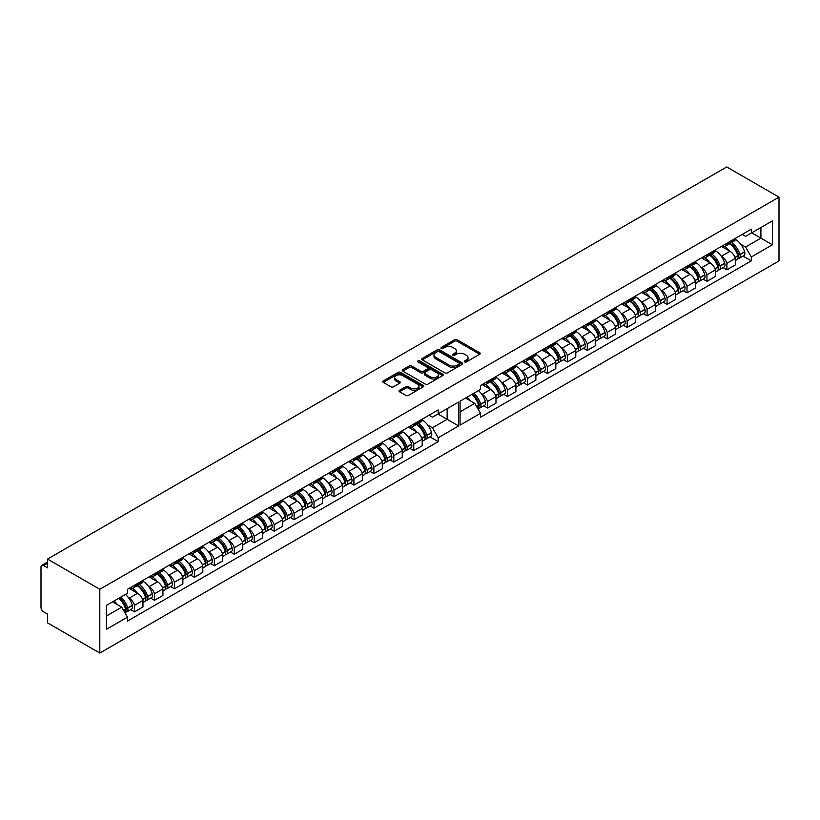 <?xml version="1.0" encoding="UTF-8"?>
<svg xmlns="http://www.w3.org/2000/svg" width="820" height="820" viewBox="0 0 820 820"><rect width="100%" height="100%" fill="white"/><g stroke="black" fill="none" stroke-linecap="round" stroke-linejoin="round"><path stroke-width="1.23" d="M464.632 361.928A1.24 0.717 0 0 0 466.385 361.928L479.72 354.23A1.773 1.025 0 0 0 480.243 353.502A1.773 1.025 0 0 0 479.72 352.784L457.13 339.736A1.773 1.025 0 0 0 454.618 339.736L441.293 347.434A1.24 0.717 0 0 0 440.924 347.946A1.24 0.717 0 0 0 441.293 348.449A1.24 0.717 0 0 0 443.046 348.449L444.768 347.454A5.678 3.28 0 0 1 452.804 347.454L454.69 348.541A5.678 3.28 0 0 1 456.351 350.857A5.678 3.28 0 0 1 454.69 353.174L452.958 354.178A1.24 0.717 0 0 0 452.599 354.681A1.24 0.717 0 0 0 452.958 355.193A1.24 0.717 0 0 0 454.721 355.193L456.443 354.189A5.678 3.28 0 0 1 464.479 354.189L466.354 355.275A5.678 3.28 0 0 1 468.025 357.602A5.678 3.28 0 0 1 466.354 359.918L464.632 360.913A1.24 0.717 0 0 0 464.263 361.425A1.24 0.717 0 0 0 464.632 361.928L464.632 360.913M444.901 372.885A1.773 1.025 0 0 0 447.402 372.885L462.213 364.336A1.773 1.025 0 0 0 462.736 363.608A1.773 1.025 0 0 0 462.213 362.891L439.622 349.843A1.773 1.025 0 0 0 437.111 349.843L422.31 358.391A1.773 1.025 0 0 0 421.787 359.119A1.773 1.025 0 0 0 422.31 359.847L444.901 372.885M47.519 559.076L726.704 166.952L779 197.148L99.814 589.272L47.519 559.076L47.519 567.86L43.552 565.574A3.618 2.091 -120 0 0 41.748 565.39A3.618 2.091 -120 0 0 41 567.05L41 607.353A3.618 2.091 -120 0 0 43.552 611.781L47.519 614.067L47.519 622.851L99.814 653.048L779 260.924L779 197.148M399.524 390.31A1.773 1.025 0 0 0 399.012 391.037A1.773 1.025 0 0 0 399.524 391.765L405.869 395.424A1.773 1.025 0 0 0 408.38 395.424L423.181 386.876A1.773 1.025 0 0 0 423.704 386.148A1.773 1.025 0 0 0 423.181 385.42L400.59 372.382A1.773 1.025 0 0 0 398.079 372.382L383.278 380.931A1.773 1.025 0 0 0 382.755 381.659A1.773 1.025 0 0 0 383.278 382.376L390.935 386.804A1.773 1.025 0 0 0 393.436 386.804L399.781 383.145A1.773 1.025 0 0 0 400.293 382.417A1.773 1.025 0 0 0 399.781 381.689L395.978 379.496A4.746 2.737 0 0 1 394.594 377.559A4.746 2.737 0 0 1 397.526 375.027A4.746 2.737 0 0 1 402.692 375.621L417.564 384.211A4.746 2.737 0 0 1 418.958 386.148A4.746 2.737 0 0 1 416.027 388.68A4.746 2.737 0 0 1 410.851 388.085L408.38 386.651A1.773 1.025 0 0 0 405.869 386.651L399.524 390.31L399.524 391.765L405.869 388.126L405.869 386.651M418.477 362.194A1.24 0.717 0 0 1 419.737 362.368L442.677 375.621L427.886 384.16A1.773 1.025 0 0 1 425.385 384.16L402.794 371.111L402.794 369.666A1.773 1.025 0 0 0 402.271 370.384A1.773 1.025 0 0 0 402.794 371.111M402.794 369.666L409.129 366.007A1.773 1.025 0 0 1 411.64 366.007L420.803 371.296A1.773 1.025 0 0 0 423.315 371.296L427.517 368.867A1.773 1.025 0 0 0 428.03 368.139A1.773 1.025 0 0 0 427.517 367.421L417.974 361.907A1.24 0.717 0 0 1 417.616 361.405A1.24 0.717 0 0 1 418.374 360.738A1.24 0.717 0 0 1 419.737 360.892L442.697 374.156A1.773 1.025 0 0 1 443.22 374.883A1.773 1.025 0 0 1 442.697 375.601L442.697 374.156M128.617 597.852L129.16 598.159A8.313 4.807 60 0 1 134.531 605.283L142.967 600.414A8.313 4.807 -120 0 0 137.596 593.29L129.099 588.381M133.322 587.95L141.757 583.071A8.313 4.807 -120 0 0 142.967 581.739L134.531 586.607A8.313 4.807 60 0 1 133.322 587.95A8.313 4.807 60 0 1 129.908 587.909M134.531 586.607L134.531 585.244M130.718 609.619L134.531 611.822L134.531 605.283M148.563 586.331L149.107 586.649A8.313 4.807 60 0 1 154.478 593.772L154.478 600.301L162.913 595.433L162.913 588.893A8.313 4.807 -120 0 0 157.542 581.78L149.045 576.87M154.478 573.733L154.478 575.097A8.313 4.807 60 0 1 153.268 576.429A8.313 4.807 60 0 1 149.855 576.399M150.665 598.108L154.478 600.301M134.531 611.822L142.967 606.943L142.967 600.414M142.967 581.739L142.967 580.375M409.959 448.396L413.772 450.6L422.208 445.731L422.208 439.192A8.313 4.807 -120 0 0 416.837 432.068L408.339 427.158M413.772 424.022L413.772 425.395A8.313 4.807 60 0 1 412.562 426.728L420.998 421.849A8.313 4.807 -120 0 0 422.208 420.516L422.208 419.153M407.858 436.63L408.401 436.947A8.313 4.807 60 0 1 413.772 444.061L413.772 450.6M412.562 426.728A8.313 4.807 60 0 1 409.149 426.687M390.012 459.917L393.825 462.111L402.261 457.242L402.261 450.713A8.313 4.807 -120 0 0 396.89 443.589L388.393 438.679M393.825 435.543L393.825 436.906A8.313 4.807 60 0 1 392.616 438.239L401.052 433.37A8.313 4.807 -120 0 0 402.261 432.037L402.261 430.664M387.911 448.15L388.454 448.458A8.313 4.807 60 0 1 393.825 455.582L393.825 462.111M392.616 438.239A8.313 4.807 60 0 1 389.203 438.208M370.066 471.428L373.879 473.632L382.315 468.763L382.315 462.224A8.313 4.807 -120 0 0 376.944 455.1L368.446 450.19M373.879 447.054L373.879 448.427A8.313 4.807 60 0 1 372.669 449.76L381.105 444.881A8.313 4.807 -120 0 0 382.315 443.548L382.315 442.185M367.965 459.661L368.508 459.979A8.313 4.807 60 0 1 373.879 467.092L373.879 473.632M372.669 449.76A8.313 4.807 60 0 1 369.256 449.719M350.13 482.949L353.933 485.143L362.368 480.274L362.368 473.745A8.313 4.807 -120 0 0 357.007 466.621L348.5 461.711M353.933 458.575L353.933 459.938A8.313 4.807 60 0 1 352.723 461.27L361.159 456.402A8.313 4.807 -120 0 0 362.368 455.069L362.368 453.696M348.018 471.182L348.561 471.49A8.313 4.807 60 0 1 353.933 478.613L353.933 485.143M352.723 461.27A8.313 4.807 60 0 1 349.32 461.24M330.183 494.46L333.986 496.664L342.422 491.795L342.422 485.255A8.313 4.807 -120 0 0 337.061 478.132L328.553 473.222M333.986 470.085L333.986 471.459A8.313 4.807 60 0 1 332.776 472.791L341.212 467.912A8.313 4.807 -120 0 0 342.422 466.58L342.422 465.217M328.072 482.693L328.615 483.011A8.313 4.807 60 0 1 333.986 490.124L333.986 496.664M332.776 472.791A8.313 4.807 60 0 1 329.373 472.75M310.237 505.981L314.039 508.174L322.486 503.306L322.486 496.776A8.313 4.807 -120 0 0 317.114 489.653L308.607 484.743M314.039 481.606L314.039 482.97A8.313 4.807 60 0 1 312.83 484.302L321.266 479.433A8.313 4.807 -120 0 0 322.486 478.101L322.486 476.727M308.125 494.214L308.668 494.521A8.313 4.807 60 0 1 314.039 501.645L314.039 508.174M312.83 484.302A8.313 4.807 60 0 1 309.427 484.271M290.29 517.492L294.093 519.695L302.539 514.827L302.539 508.287A8.313 4.807 -120 0 0 297.168 501.163L288.66 496.254M294.093 493.117L294.093 494.491A8.313 4.807 60 0 1 292.883 495.823L301.319 490.944A8.313 4.807 -120 0 0 302.539 489.612L302.539 488.248M288.179 505.725L288.722 506.042A8.313 4.807 60 0 1 294.093 513.156L294.093 519.695M292.883 495.823A8.313 4.807 60 0 1 289.481 495.782M270.344 529.013L274.146 531.206L282.592 526.337L282.592 519.808A8.313 4.807 -120 0 0 277.221 512.684L268.714 507.775M274.146 504.638L274.146 506.001A8.313 4.807 60 0 1 272.937 507.334L281.373 502.465A8.313 4.807 -120 0 0 282.592 501.133L282.592 499.759M268.242 517.236L268.776 517.553A8.313 4.807 60 0 1 274.146 524.677L274.146 531.206M272.937 507.334A8.313 4.807 60 0 1 269.534 507.303M250.397 540.524L254.2 542.727L262.646 537.858L262.646 531.319A8.313 4.807 -120 0 0 257.275 524.195L248.767 519.285M254.2 516.149L254.2 517.522A8.313 4.807 60 0 1 252.99 518.855L261.436 513.976A8.313 4.807 -120 0 0 262.646 512.643L262.646 511.28M248.296 528.756L248.839 529.074A8.313 4.807 60 0 1 254.2 536.188L254.2 542.727M252.99 518.855A8.313 4.807 60 0 1 249.587 518.814M230.451 552.044L234.253 554.238L242.699 549.369L242.699 542.83A8.313 4.807 -120 0 0 237.328 535.716L228.821 530.806M234.253 527.67L234.253 529.033A8.313 4.807 60 0 1 233.044 530.366L241.49 525.497A8.313 4.807 -120 0 0 242.699 524.164L242.699 522.791M228.349 540.267L228.893 540.585A8.313 4.807 60 0 1 234.253 547.709L234.253 554.238M233.044 530.366A8.313 4.807 60 0 1 229.641 530.335M210.504 563.555L214.317 565.759L222.753 560.89L222.753 554.351A8.313 4.807 -120 0 0 217.382 547.227L208.874 542.317M214.317 539.181L214.317 540.554A8.313 4.807 60 0 1 213.097 541.887L221.543 537.008A8.313 4.807 -120 0 0 222.753 535.675L222.753 534.312M208.403 551.788L208.946 552.096A8.313 4.807 60 0 1 214.317 559.22L214.317 565.759M213.097 541.887A8.313 4.807 60 0 1 209.695 541.846M190.558 575.076L194.371 577.27L202.806 572.401L202.806 565.861A8.313 4.807 -120 0 0 197.435 558.748L188.928 553.838M194.371 550.702L194.371 552.065A8.313 4.807 60 0 1 193.151 553.397L201.597 548.529A8.313 4.807 -120 0 0 202.806 547.196L202.806 545.823M188.457 563.299L189 563.617A8.313 4.807 60 0 1 194.371 570.74L194.371 577.27M193.151 553.397A8.313 4.807 60 0 1 189.748 553.367M170.611 586.587L174.424 588.791L182.86 583.912L182.86 577.382A8.313 4.807 -120 0 0 177.489 570.259L168.982 565.349M174.424 562.212L174.424 563.586A8.313 4.807 60 0 1 173.204 564.918L181.65 560.039A8.313 4.807 -120 0 0 182.86 558.707L182.86 557.344M168.51 574.82L169.053 575.127A8.313 4.807 60 0 1 174.424 582.251L174.424 588.791M173.204 564.918A8.313 4.807 60 0 1 169.801 564.877M153.268 576.429L161.704 571.56A8.313 4.807 -120 0 0 162.913 570.228L162.913 568.854M174.424 582.251L182.86 577.382M194.371 570.74L202.806 565.861M214.317 559.22L222.753 554.351M234.253 547.709L242.699 542.83M254.2 536.188L262.646 531.319M274.146 524.677L282.592 519.808M294.093 513.156L302.539 508.287M314.039 501.645L322.486 496.776M333.986 490.124L342.422 485.255M353.933 478.613L362.368 473.745M373.879 467.092L382.315 462.224M393.825 455.582L402.261 450.713M413.772 444.061L422.208 439.192M154.478 593.772L162.913 588.893M182.86 558.707L174.424 563.586M202.806 547.196L194.371 552.065M222.753 535.675L214.317 540.554M242.699 524.164L234.253 529.033M262.646 512.643L254.2 517.522M282.592 501.133L274.146 506.001M302.539 489.612L294.093 494.491M322.486 478.101L314.039 482.97M342.422 466.58L333.986 471.459M362.368 455.069L353.933 459.938M382.315 443.548L373.879 448.427M402.261 432.037L393.825 436.906M422.208 420.516L413.772 425.395M162.913 570.228L154.478 575.097M447.146 408.667L458.646 402.025L458.646 425.949L438.198 437.757L432.437 427.794L447.146 419.297L447.146 408.667M106.395 616.025L121.739 607.169L127.5 617.132L106.395 629.319L106.395 605.396L127.5 593.219L127.5 589.303L438.198 409.928L438.198 413.833L432.437 417.165L429.055 415.207M427.804 425.119L432.437 427.794M437.941 413.987L458.646 425.949M99.814 653.048L99.814 589.272M481.637 394.041L482.18 394.348A8.313 4.807 60 0 1 487.541 401.472L487.541 408.011L495.987 403.132L495.987 396.603A8.313 4.807 -120 0 0 490.616 389.479L482.109 384.57M487.541 381.433L487.541 382.796A8.313 4.807 60 0 1 486.332 384.129A8.313 4.807 60 0 1 482.929 384.098M483.738 405.808L487.541 408.011M486.332 384.129L494.778 379.26A8.313 4.807 -120 0 0 495.987 377.928L495.987 376.564M501.584 382.52L502.127 382.837A8.313 4.807 60 0 1 507.488 389.961L507.488 396.49L515.934 391.622L515.934 385.082A8.313 4.807 -120 0 0 510.563 377.958L502.055 373.049M507.488 369.912L507.488 371.286A8.313 4.807 60 0 1 506.278 372.618A8.313 4.807 60 0 1 502.875 372.587M503.685 394.297L507.488 396.49M506.278 372.618L514.724 367.749A8.313 4.807 -120 0 0 515.934 366.407L515.934 365.043M521.53 371.009L522.063 371.316A8.313 4.807 60 0 1 527.434 378.44L527.434 384.98L535.88 380.101L535.88 373.571A8.313 4.807 -120 0 0 530.509 366.448L522.002 361.538M527.434 358.401L527.434 359.765A8.313 4.807 60 0 1 526.225 361.097A8.313 4.807 60 0 1 522.822 361.066M523.631 382.776L527.434 384.98M526.225 361.097L534.66 356.228A8.313 4.807 -120 0 0 535.88 354.896L535.88 353.533M541.477 359.488L542.01 359.806A8.313 4.807 60 0 1 547.381 366.929L547.381 373.459L555.827 368.59L555.827 362.05A8.313 4.807 -120 0 0 550.456 354.927L541.948 350.027M547.381 346.88L547.381 348.254A8.313 4.807 60 0 1 546.171 349.586A8.313 4.807 60 0 1 542.768 349.556M543.578 371.265L547.381 373.459M546.171 349.586L554.607 344.718A8.313 4.807 -120 0 0 555.827 343.385L555.827 342.012M561.413 347.977L561.956 348.285A8.313 4.807 60 0 1 567.327 355.409L567.327 361.948L575.773 357.069L575.773 350.54A8.313 4.807 -120 0 0 570.402 343.416L561.895 338.506M567.327 335.37L567.327 336.733A8.313 4.807 60 0 1 566.118 338.065A8.313 4.807 60 0 1 562.715 338.035M563.524 359.744L567.327 361.948M566.118 338.065L574.553 333.197A8.313 4.807 -120 0 0 575.773 331.864L575.773 330.501M581.359 336.456L581.903 336.774A8.313 4.807 60 0 1 587.274 343.898L587.274 350.427L595.72 345.558L595.72 339.019A8.313 4.807 -120 0 0 590.349 331.895L581.841 326.995M587.274 323.849L587.274 325.222A8.313 4.807 60 0 1 586.064 326.555A8.313 4.807 60 0 1 582.661 326.524M583.471 348.233L587.274 350.427M586.064 326.555L594.5 321.686A8.313 4.807 -120 0 0 595.72 320.353L595.72 318.98M601.306 324.945L601.849 325.253A8.313 4.807 60 0 1 607.22 332.377L607.22 338.916L615.656 334.037L615.656 327.508A8.313 4.807 -120 0 0 610.295 320.384L601.788 315.474M607.22 312.338L607.22 313.701A8.313 4.807 60 0 1 606.011 315.034A8.313 4.807 60 0 1 602.608 315.003M603.418 336.712L607.22 338.916M606.011 315.034L614.447 310.165A8.313 4.807 -120 0 0 615.656 308.832L615.656 307.469M621.252 313.424L621.796 313.742A8.313 4.807 60 0 1 627.167 320.866L627.167 327.395L635.602 322.526L635.602 315.987A8.313 4.807 -120 0 0 630.231 308.873L621.734 303.964M627.167 300.827L627.167 302.19A8.313 4.807 60 0 1 625.957 303.523A8.313 4.807 60 0 1 622.544 303.492M623.354 325.202L627.167 327.395M625.957 303.523L634.393 298.654A8.313 4.807 -120 0 0 635.602 297.322L635.602 295.948M641.199 301.914L641.742 302.221A8.313 4.807 60 0 1 647.113 309.345L647.113 315.885L655.549 311.005L655.549 304.476A8.313 4.807 -120 0 0 650.178 297.353L641.681 292.443M647.113 289.306L647.113 290.669A8.313 4.807 60 0 1 645.904 292.002A8.313 4.807 60 0 1 642.49 291.971M643.3 313.681L647.113 315.885M645.904 292.002L654.339 287.133A8.313 4.807 -120 0 0 655.549 285.801L655.549 284.438M661.145 290.393L661.689 290.71A8.313 4.807 60 0 1 667.06 297.834L667.06 304.363L675.495 299.495L675.495 292.955A8.313 4.807 -120 0 0 670.124 285.842L661.627 280.932M667.06 277.795L667.06 279.159A8.313 4.807 60 0 1 665.85 280.491A8.313 4.807 60 0 1 662.437 280.46M663.247 302.17L667.06 304.363M665.85 280.491L674.286 275.622A8.313 4.807 -120 0 0 675.495 274.29L675.495 272.916M681.092 278.882L681.635 279.189A8.313 4.807 60 0 1 687.006 286.313L687.006 292.853L695.442 287.974L695.442 281.444A8.313 4.807 -120 0 0 690.071 274.321L681.574 269.411M687.006 266.274L687.006 267.638A8.313 4.807 60 0 1 685.797 268.981A8.313 4.807 60 0 1 682.383 268.939M683.193 290.649L687.006 292.853M685.797 268.981L694.232 264.101A8.313 4.807 -120 0 0 695.442 262.769L695.442 261.406M701.038 267.361L701.582 267.679A8.313 4.807 60 0 1 706.953 274.803L706.953 281.332L715.389 276.463L715.389 269.923A8.313 4.807 -120 0 0 710.018 262.81L701.52 257.9M706.953 254.764L706.953 256.127A8.313 4.807 60 0 1 705.743 257.459A8.313 4.807 60 0 1 702.33 257.429M703.14 279.138L706.953 281.332M705.743 257.459L714.179 252.591A8.313 4.807 -120 0 0 715.389 251.258L715.389 249.885M720.985 255.85L721.528 256.158A8.313 4.807 60 0 1 726.899 263.281L726.899 269.821L735.335 264.942L735.335 258.413A8.313 4.807 -120 0 0 729.964 251.289L721.467 246.379M726.899 243.243L726.899 244.616A8.313 4.807 60 0 1 725.69 245.949A8.313 4.807 60 0 1 722.276 245.908M723.086 267.617L726.899 269.821M735.335 238.374L735.335 239.737L726.899 244.616M725.69 245.949L734.125 241.07A8.313 4.807 -120 0 0 735.335 239.737M687.006 286.313L695.442 281.444M667.06 297.834L675.495 292.955M647.113 309.345L655.549 304.476M627.167 320.866L635.602 315.987M607.22 332.377L615.656 327.508M587.274 343.898L595.72 339.019M567.327 355.409L575.773 350.54M547.381 366.929L555.827 362.05M527.434 378.44L535.88 373.571M507.488 389.961L515.934 385.082M487.541 401.472L495.987 396.603M706.953 274.803L715.389 269.923M726.899 263.281L735.335 258.413M695.442 262.769L687.006 267.638M675.495 274.29L667.06 279.159M655.549 285.801L647.113 290.669M635.602 297.322L627.167 302.19M615.656 308.832L607.22 313.701M595.72 320.353L587.274 325.222M575.773 331.864L567.327 336.733M555.827 343.385L547.381 348.254M535.88 354.896L527.434 359.765M515.934 366.407L507.488 371.286M495.987 377.928L487.541 382.796M715.389 251.258L706.953 256.127M742.172 234.417L745.564 236.375L751.315 233.054L751.315 229.149L480.51 385.492L480.51 389.408L460.061 401.216L460.061 425.129L480.51 413.321L480.51 417.236L751.315 260.883L751.315 256.978L745.564 247.004L760.909 238.148L760.909 227.519L772.419 220.877L772.419 244.79L751.315 256.978M743.033 256.106L751.315 260.883M460.061 411.845L474.759 403.358L465.555 398.038M474.759 403.358L480.51 413.321M740.767 244.237L745.564 247.004M438.198 413.833L458.646 402.025M127.5 617.132L127.5 621.047L438.198 441.672L438.198 437.757M751.315 233.054L772.419 220.877M751.704 232.839L772.419 244.79M121.739 607.169L112.535 601.849M429.905 436.886L438.198 441.672M465.124 362.102L466.354 361.394A5.678 3.28 0 0 0 468.025 359.078L468.025 357.602M456.351 350.857L456.351 352.333A5.678 3.28 0 0 1 454.69 354.66L453.46 355.367M479.72 352.784L479.72 354.23L457.13 341.212A1.773 1.025 0 0 0 454.618 341.212L441.785 348.623M418.958 386.148L418.958 387.624A4.746 2.737 0 0 1 416.027 390.156A4.746 2.737 0 0 1 410.851 389.561L408.38 388.126A1.773 1.025 0 0 0 405.869 388.126M394.594 377.559L394.594 379.035A4.746 2.737 0 0 0 395.978 380.972L395.978 379.496M399.75 383.155L395.978 380.972M423.181 385.42L423.181 386.876L400.59 373.858A1.773 1.025 0 0 0 398.079 373.858L383.299 382.397L383.278 380.931M402.815 371.122L409.129 367.483L409.129 366.007M428.03 368.139L428.03 369.615A1.773 1.025 0 0 1 427.517 370.343L423.315 372.772A1.773 1.025 0 0 1 420.803 372.772L411.64 367.483A1.773 1.025 0 0 0 409.129 367.483M430.305 376.78A4.746 2.737 0 0 0 435.481 377.374A4.746 2.737 0 0 0 438.413 374.842A4.746 2.737 0 0 0 437.019 372.905L431.781 369.881A1.773 1.025 0 0 0 429.27 369.881L425.067 372.311A1.773 1.025 0 0 0 424.545 373.028A1.773 1.025 0 0 0 425.067 373.756L430.305 376.78L430.305 378.256A4.746 2.737 0 0 0 435.481 378.85A4.746 2.737 0 0 0 438.413 376.318L438.413 374.842M424.545 373.028L424.545 374.504A1.773 1.025 0 0 0 425.067 375.232L425.067 373.756M430.305 378.256L425.067 375.232M462.193 364.346L439.622 351.319A1.773 1.025 0 0 0 437.111 351.319L422.331 359.857M459.077 364.121A1.24 0.717 0 0 0 459.446 363.608A1.24 0.717 0 0 0 459.077 363.106L439.253 351.657A1.24 0.717 0 0 0 437.49 351.657L435.676 352.713A5.678 3.28 0 0 0 434.005 355.029A5.678 3.28 0 0 0 435.676 357.346L449.227 365.166A5.678 3.28 0 0 0 457.263 365.166L459.077 364.121L459.077 365.597A1.24 0.717 0 0 0 459.446 365.084L459.446 363.608M434.005 355.029L434.005 356.505A5.678 3.28 0 0 0 435.676 358.822L435.676 357.346M459.077 365.597L457.263 366.642A5.678 3.28 0 0 1 449.227 366.642L435.676 358.822M729.841 243.54A11.388 6.58 60 0 1 730.866 244.052A11.388 6.58 60 0 1 738.359 254.282L738.42 254.518A2.214 1.281 60 0 1 738.072 256.25A2.214 1.281 60 0 1 738.02 256.281M735.335 239.337A13.745 7.933 60 0 1 735.53 239.44A13.745 7.933 60 0 1 744.57 251.771L744.642 252.006A4.561 2.634 60 0 1 743.914 255.594L739.25 258.29A4.561 2.634 -120 0 0 739.968 254.702L739.906 254.466A13.745 7.933 -120 0 0 731.543 242.556M729.503 243.745A13.745 7.933 60 0 1 737.856 255.645L737.928 255.881A4.561 2.634 60 0 1 737.2 259.468L735.335 260.545M737.979 258.464A4.561 2.634 -120 0 0 739.25 258.29M724.624 246.297A13.745 7.933 60 0 1 729.585 251.074M735.171 249.721L736.924 250.725M705.282 260.073A11.388 6.58 -120 0 0 704.267 259.407A11.388 6.58 -120 0 0 703.252 258.894M709.966 255.02A11.388 6.58 60 0 1 710.981 255.532A11.388 6.58 60 0 1 718.474 265.762L718.545 265.998A2.214 1.281 60 0 1 718.197 267.73A2.214 1.281 60 0 1 718.146 267.761M715.389 250.776A13.745 7.933 60 0 1 715.645 250.92A13.745 7.933 60 0 1 724.685 263.251L724.757 263.486A4.561 2.634 60 0 1 724.029 267.074L719.365 269.77A4.561 2.634 -120 0 0 720.093 266.182L720.021 265.946A13.745 7.933 -120 0 0 711.668 254.036M709.618 255.225A13.745 7.933 60 0 1 717.971 267.125L718.043 267.361A4.561 2.634 60 0 1 717.326 270.948L715.389 272.066M718.105 269.944A4.561 2.634 -120 0 0 719.365 269.77M704.78 257.798A13.745 7.933 60 0 1 709.792 262.677M715.286 261.201L717.039 262.205M685.335 271.584A11.388 6.58 -120 0 0 684.321 270.928A11.388 6.58 -120 0 0 683.306 270.415M690.02 266.541A11.388 6.58 60 0 1 691.034 267.053A11.388 6.58 60 0 1 698.527 277.273L698.599 277.508A2.214 1.281 60 0 1 698.25 279.251A2.214 1.281 60 0 1 698.199 279.271M695.442 262.297A13.745 7.933 60 0 1 695.698 262.441A13.745 7.933 60 0 1 704.739 274.772L704.81 275.007A4.561 2.634 60 0 1 704.093 278.585L699.419 281.281A4.561 2.634 -120 0 0 700.147 277.703L700.075 277.467A13.745 7.933 -120 0 0 691.721 265.557M689.671 266.736A13.745 7.933 60 0 1 698.025 278.646L698.097 278.882A4.561 2.634 60 0 1 697.379 282.469L695.442 283.577M698.158 281.455A4.561 2.634 -120 0 0 699.419 281.281M684.833 269.319A13.745 7.933 60 0 1 689.845 274.188M695.339 272.712L697.092 273.726M665.389 283.105A11.388 6.58 -120 0 0 664.374 282.439A11.388 6.58 -120 0 0 663.359 281.926M670.073 278.052A11.388 6.58 60 0 1 671.088 278.564A11.388 6.58 60 0 1 678.581 288.784L678.652 289.029A2.214 1.281 60 0 1 678.304 290.762A2.214 1.281 60 0 1 678.253 290.792M675.495 273.808A13.745 7.933 60 0 1 675.752 273.952A13.745 7.933 60 0 1 684.792 286.282L684.864 286.518A4.561 2.634 60 0 1 684.146 290.106L679.472 292.801A4.561 2.634 -120 0 0 680.2 289.214L680.128 288.978A13.745 7.933 -120 0 0 671.775 277.068M669.725 278.257A13.745 7.933 60 0 1 678.089 290.157L678.15 290.393A4.561 2.634 60 0 1 677.433 293.98L675.495 295.097M678.212 292.976A4.561 2.634 -120 0 0 679.472 292.801M664.887 280.829A13.745 7.933 60 0 1 669.899 285.708M675.393 284.232L677.146 285.237M645.442 294.616A11.388 6.58 -120 0 0 644.428 293.96A11.388 6.58 -120 0 0 643.413 293.447M650.127 289.573A11.388 6.58 60 0 1 651.141 290.085A11.388 6.58 60 0 1 658.634 300.305L658.706 300.54A2.214 1.281 60 0 1 658.357 302.283A2.214 1.281 60 0 1 658.306 302.303M655.549 285.329A13.745 7.933 60 0 1 655.805 285.473A13.745 7.933 60 0 1 664.846 297.803L664.918 298.039A4.561 2.634 60 0 1 664.2 301.616L659.526 304.312A4.561 2.634 -120 0 0 660.254 300.735L660.182 300.499A13.745 7.933 -120 0 0 651.828 288.589M649.778 289.767A13.745 7.933 60 0 1 658.142 301.678L658.204 301.914A4.561 2.634 60 0 1 657.486 305.501L655.549 306.608M658.265 304.486A4.561 2.634 -120 0 0 659.526 304.312M644.94 292.351A13.745 7.933 60 0 1 649.952 297.219M655.447 295.743L657.199 296.758M625.496 306.137A11.388 6.58 -120 0 0 624.481 305.47A11.388 6.58 -120 0 0 623.466 304.958M630.18 301.083A11.388 6.58 60 0 1 631.195 301.596A11.388 6.58 60 0 1 638.688 311.815L638.759 312.051A2.214 1.281 60 0 1 638.411 313.793A2.214 1.281 60 0 1 638.36 313.824M635.602 296.84A13.745 7.933 60 0 1 635.859 296.983A13.745 7.933 60 0 1 644.909 309.314L644.971 309.55A4.561 2.634 60 0 1 644.253 313.137L639.579 315.833A4.561 2.634 -120 0 0 640.307 312.246L640.236 312.01A13.745 7.933 -120 0 0 631.882 300.099M629.832 301.278A13.745 7.933 60 0 1 638.196 313.189L638.257 313.424A4.561 2.634 60 0 1 637.54 317.012L635.602 318.129M638.319 315.997A4.561 2.634 -120 0 0 639.579 315.833M624.994 303.861A13.745 7.933 60 0 1 630.016 308.74M635.5 307.264L637.253 308.269M605.549 317.647A11.388 6.58 -120 0 0 604.535 316.991A11.388 6.58 -120 0 0 603.52 316.479M610.234 312.604A11.388 6.58 60 0 1 611.249 313.117A11.388 6.58 60 0 1 618.741 323.336L618.813 323.572A2.214 1.281 60 0 1 618.464 325.314A2.214 1.281 60 0 1 618.413 325.335M615.656 308.351A13.745 7.933 60 0 1 615.912 308.505A13.745 7.933 60 0 1 624.963 320.835L625.024 321.071A4.561 2.634 60 0 1 624.307 324.648L619.633 327.344A4.561 2.634 -120 0 0 620.361 323.767L620.289 323.521A13.745 7.933 -120 0 0 611.935 311.62M609.885 312.799A13.745 7.933 60 0 1 618.249 324.71L618.311 324.945A4.561 2.634 60 0 1 617.593 328.523L615.656 329.64M618.372 327.518A4.561 2.634 -120 0 0 619.633 327.344M605.047 315.382A13.745 7.933 60 0 1 610.07 320.251M615.553 318.775L617.306 319.79M585.603 329.158A11.388 6.58 -120 0 0 584.588 328.502A11.388 6.58 -120 0 0 583.573 327.99M590.287 324.115A11.388 6.58 60 0 1 591.302 324.628A11.388 6.58 60 0 1 598.795 334.847L598.866 335.083A2.214 1.281 60 0 1 598.518 336.825A2.214 1.281 60 0 1 598.467 336.856M595.72 319.872A13.745 7.933 60 0 1 595.966 320.015A13.745 7.933 60 0 1 605.016 332.346L605.078 332.582A4.561 2.634 60 0 1 604.361 336.169L599.686 338.865A4.561 2.634 -120 0 0 600.414 335.277L600.342 335.042A13.745 7.933 -120 0 0 591.989 323.131M589.939 324.31A13.745 7.933 60 0 1 598.303 336.22L598.364 336.456A4.561 2.634 60 0 1 597.647 340.044L595.72 341.161M598.426 339.029A4.561 2.634 -120 0 0 599.686 338.865M585.101 326.893A13.745 7.933 60 0 1 590.123 331.772M595.607 330.286L597.36 331.3M565.656 340.679A11.388 6.58 -120 0 0 564.642 340.023A11.388 6.58 -120 0 0 563.637 339.511M570.341 335.636A11.388 6.58 60 0 1 571.355 336.149A11.388 6.58 60 0 1 578.848 346.368L578.92 346.604A2.214 1.281 60 0 1 578.572 348.346A2.214 1.281 60 0 1 578.52 348.367M575.773 331.382A13.745 7.933 60 0 1 576.029 331.526A13.745 7.933 60 0 1 585.07 343.867L585.131 344.103A4.561 2.634 60 0 1 584.414 347.68L579.75 350.376A4.561 2.634 -120 0 0 580.468 346.788L580.396 346.553A13.745 7.933 -120 0 0 572.042 334.652M570.002 335.831A13.745 7.933 60 0 1 578.356 347.741L578.418 347.977A4.561 2.634 60 0 1 577.7 351.554L575.773 352.672M578.479 350.55A4.561 2.634 -120 0 0 579.75 350.376M565.154 338.414A13.745 7.933 60 0 1 570.177 343.283M575.671 341.807L577.413 342.821M545.71 352.19A11.388 6.58 -120 0 0 544.695 351.534A11.388 6.58 -120 0 0 543.691 351.021M550.394 347.147A11.388 6.58 60 0 1 551.409 347.659A11.388 6.58 60 0 1 558.912 357.879L558.973 358.114A2.214 1.281 60 0 1 558.625 359.857A2.214 1.281 60 0 1 558.574 359.888M555.827 342.904A13.745 7.933 60 0 1 556.083 343.047A13.745 7.933 60 0 1 565.124 355.378L565.185 355.613A4.561 2.634 60 0 1 564.467 359.201L559.804 361.897A4.561 2.634 -120 0 0 560.521 358.309L560.449 358.073A13.745 7.933 -120 0 0 552.096 346.163M550.056 347.342A13.745 7.933 60 0 1 558.41 359.252L558.471 359.488A4.561 2.634 60 0 1 557.754 363.075L555.827 364.193M558.533 362.061A4.561 2.634 -120 0 0 559.804 361.897M545.208 349.925A13.745 7.933 60 0 1 550.23 354.804M555.724 353.317L557.477 354.332M525.764 363.711A11.388 6.58 -120 0 0 524.749 363.055A11.388 6.58 -120 0 0 523.744 362.542M530.448 358.668A11.388 6.58 60 0 1 531.462 359.18A11.388 6.58 60 0 1 538.966 369.4L539.027 369.635A2.214 1.281 60 0 1 538.678 371.378A2.214 1.281 60 0 1 538.627 371.398M535.88 354.414A13.745 7.933 60 0 1 536.136 354.558A13.745 7.933 60 0 1 545.177 366.899L545.239 367.135A4.561 2.634 60 0 1 544.521 370.712L539.857 373.407A4.561 2.634 -120 0 0 540.575 369.82L540.503 369.584A13.745 7.933 -120 0 0 532.149 357.684M530.109 358.863A13.745 7.933 60 0 1 538.463 370.773L538.525 371.009A4.561 2.634 60 0 1 537.807 374.586L535.88 375.703M538.586 373.582A4.561 2.634 -120 0 0 539.857 373.407M525.261 361.446A13.745 7.933 60 0 1 530.284 366.314M535.778 364.838L537.53 365.853M505.817 375.222A11.388 6.58 -120 0 0 504.802 374.566A11.388 6.58 -120 0 0 503.798 374.053M510.501 370.179A11.388 6.58 60 0 1 511.516 370.691A11.388 6.58 60 0 1 519.019 380.91L519.08 381.146A2.214 1.281 60 0 1 518.732 382.889A2.214 1.281 60 0 1 518.681 382.919M515.934 365.935A13.745 7.933 60 0 1 516.19 366.079A13.745 7.933 60 0 1 525.23 378.409L525.292 378.645A4.561 2.634 60 0 1 524.574 382.233L519.911 384.928A4.561 2.634 -120 0 0 520.628 381.341L520.567 381.105A13.745 7.933 -120 0 0 512.203 369.195M510.163 370.373A13.745 7.933 60 0 1 518.517 382.284L518.588 382.52A4.561 2.634 60 0 1 517.861 386.107L515.934 387.224M518.64 385.092A4.561 2.634 -120 0 0 519.911 384.928M505.325 372.957A13.745 7.933 60 0 1 510.337 377.835M515.831 376.349L517.584 377.364M485.87 386.743A11.388 6.58 -120 0 0 484.866 386.087A11.388 6.58 -120 0 0 483.851 385.574M490.555 381.7A11.388 6.58 60 0 1 491.569 382.212A11.388 6.58 60 0 1 499.072 392.431L499.134 392.667A2.214 1.281 60 0 1 498.785 394.41A2.214 1.281 60 0 1 498.734 394.43M495.987 377.446A13.745 7.933 60 0 1 496.243 377.589A13.745 7.933 60 0 1 505.284 389.92L505.345 390.166A4.561 2.634 60 0 1 504.628 393.743L499.964 396.439A4.561 2.634 -120 0 0 500.682 392.852L500.62 392.616A13.745 7.933 -120 0 0 492.256 380.716M490.216 381.894A13.745 7.933 60 0 1 498.57 393.805L498.642 394.041A4.561 2.634 60 0 1 497.914 397.618L495.987 398.735M498.693 396.613A4.561 2.634 -120 0 0 499.964 396.439M485.378 384.477A13.745 7.933 60 0 1 490.391 389.346M495.885 387.87L497.637 388.885M472.299 394.143A11.388 6.58 60 0 1 479.126 403.942L479.187 404.178A2.214 1.281 60 0 1 478.839 405.92A2.214 1.281 60 0 1 478.788 405.951M471.715 394.492A13.745 7.933 60 0 1 478.624 405.316L478.695 405.551A4.561 2.634 60 0 1 478.06 409.077M478.747 408.124A4.561 2.634 -120 0 0 480.018 407.96A4.561 2.634 -120 0 0 480.735 404.373L480.674 404.137A13.745 7.933 -120 0 0 473.755 393.303M478.419 390.607A13.745 7.933 60 0 1 485.337 401.441L485.399 401.677A4.561 2.634 60 0 1 484.681 405.264L480.018 407.96M467.041 397.177A13.745 7.933 60 0 1 470.444 400.867M475.938 399.381L477.691 400.396M412.101 429.331A11.388 6.58 -120 0 0 411.086 428.675A11.388 6.58 -120 0 0 410.072 428.163M416.785 424.288A11.388 6.58 60 0 1 417.8 424.801A11.388 6.58 60 0 1 425.293 435.02L425.365 435.256A2.214 1.281 60 0 1 425.016 436.998A2.214 1.281 60 0 1 424.965 437.029M422.208 420.045A13.745 7.933 60 0 1 422.464 420.188A13.745 7.933 60 0 1 431.505 432.519L431.576 432.755A4.561 2.634 60 0 1 430.859 436.342L426.185 439.038A4.561 2.634 -120 0 0 426.912 435.451L426.841 435.215A13.745 7.933 -120 0 0 418.487 423.304M416.437 424.483A13.745 7.933 60 0 1 424.791 436.394L424.862 436.63A4.561 2.634 60 0 1 424.145 440.217L422.208 441.334M424.924 439.202A4.561 2.634 -120 0 0 426.185 439.038M411.599 427.066A13.745 7.933 60 0 1 416.611 431.945M422.105 430.459L423.858 431.474M392.155 440.852A11.388 6.58 -120 0 0 391.14 440.196A11.388 6.58 -120 0 0 390.125 439.684M396.839 435.799A11.388 6.58 60 0 1 397.854 436.312A11.388 6.58 60 0 1 405.346 446.541L405.418 446.777A2.214 1.281 60 0 1 405.07 448.509A2.214 1.281 60 0 1 405.018 448.54M402.261 431.556A13.745 7.933 60 0 1 402.517 431.699A13.745 7.933 60 0 1 411.558 444.03L411.63 444.266A4.561 2.634 60 0 1 410.912 447.853L406.238 450.549A4.561 2.634 -120 0 0 406.966 446.961L406.894 446.726A13.745 7.933 -120 0 0 398.54 434.825M396.49 436.004A13.745 7.933 60 0 1 404.854 447.915L404.916 448.15A4.561 2.634 60 0 1 404.198 451.728L402.261 452.845M404.977 450.723A4.561 2.634 -120 0 0 406.238 450.549M391.652 438.587A13.745 7.933 60 0 1 396.665 443.456M402.159 441.98L403.911 442.995M372.208 452.363A11.388 6.58 -120 0 0 371.193 451.707A11.388 6.58 -120 0 0 370.179 451.195M376.892 447.32A11.388 6.58 60 0 1 377.907 447.833A11.388 6.58 60 0 1 385.4 458.052L385.472 458.288A2.214 1.281 60 0 1 385.123 460.03A2.214 1.281 60 0 1 385.072 460.061M382.315 443.077A13.745 7.933 60 0 1 382.571 443.22A13.745 7.933 60 0 1 391.611 455.551L391.683 455.787A4.561 2.634 60 0 1 390.966 459.374L386.292 462.07A4.561 2.634 -120 0 0 387.019 458.482L386.948 458.247A13.745 7.933 -120 0 0 378.594 446.336M376.544 447.515A13.745 7.933 60 0 1 384.908 459.425L384.969 459.661A4.561 2.634 60 0 1 384.252 463.249L382.315 464.366M385.031 462.234A4.561 2.634 -120 0 0 386.292 462.07M371.706 450.098A13.745 7.933 60 0 1 376.728 454.977M382.212 453.491L383.965 454.505M352.262 463.884A11.388 6.58 -120 0 0 351.247 463.228A11.388 6.58 -120 0 0 350.232 462.716M356.946 458.831A11.388 6.58 60 0 1 357.961 459.343A11.388 6.58 60 0 1 365.453 469.573L365.525 469.809A2.214 1.281 60 0 1 365.177 471.541A2.214 1.281 60 0 1 365.125 471.572M362.368 454.587A13.745 7.933 60 0 1 362.624 454.731A13.745 7.933 60 0 1 371.675 467.062L371.737 467.297A4.561 2.634 60 0 1 371.019 470.885L366.345 473.581A4.561 2.634 -120 0 0 367.073 469.993L367.001 469.757A13.745 7.933 -120 0 0 358.647 457.857M356.597 459.036A13.745 7.933 60 0 1 364.961 470.936L365.023 471.182A4.561 2.634 60 0 1 364.305 474.759L362.368 475.877M365.084 473.755A4.561 2.634 -120 0 0 366.345 473.581M351.76 461.619A13.745 7.933 60 0 1 356.782 466.488M362.266 465.012L364.018 466.016M332.315 475.395A11.388 6.58 -120 0 0 331.3 474.739A11.388 6.58 -120 0 0 330.286 474.226M336.999 470.352A11.388 6.58 60 0 1 338.014 470.864A11.388 6.58 60 0 1 345.507 481.084L345.579 481.319A2.214 1.281 60 0 1 345.23 483.062A2.214 1.281 60 0 1 345.179 483.082M342.422 466.108A13.745 7.933 60 0 1 342.678 466.252A13.745 7.933 60 0 1 351.729 478.583L351.79 478.818A4.561 2.634 60 0 1 351.073 482.406L346.399 485.102A4.561 2.634 -120 0 0 347.127 481.514L347.055 481.278A13.745 7.933 -120 0 0 338.701 469.368M336.651 470.547A13.745 7.933 60 0 1 345.015 482.457L345.077 482.693A4.561 2.634 60 0 1 344.359 486.28L342.422 487.398M345.138 485.266A4.561 2.634 -120 0 0 346.399 485.102M331.813 473.13A13.745 7.933 60 0 1 336.835 478.009M342.319 476.522L344.072 477.537M312.369 486.916A11.388 6.58 -120 0 0 311.354 486.25A11.388 6.58 -120 0 0 310.339 485.747M317.053 481.863A11.388 6.58 60 0 1 318.068 482.375A11.388 6.58 60 0 1 325.56 492.605L325.632 492.84A2.214 1.281 60 0 1 325.284 494.573A2.214 1.281 60 0 1 325.232 494.603M322.486 477.619A13.745 7.933 60 0 1 322.731 477.763A13.745 7.933 60 0 1 331.782 490.093L331.844 490.329A4.561 2.634 60 0 1 331.126 493.917L326.462 496.612A4.561 2.634 -120 0 0 327.18 493.025L327.108 492.789A13.745 7.933 -120 0 0 318.755 480.879M316.715 482.068A13.745 7.933 60 0 1 325.068 493.968L325.13 494.204A4.561 2.634 60 0 1 324.412 497.791L322.486 498.908M325.191 496.787A4.561 2.634 -120 0 0 326.462 496.612M311.866 484.651A13.745 7.933 60 0 1 316.889 489.519M322.383 488.043L324.125 489.048M292.422 498.427A11.388 6.58 -120 0 0 291.407 497.771A11.388 6.58 -120 0 0 290.403 497.258M297.106 493.384A11.388 6.58 60 0 1 298.121 493.896A11.388 6.58 60 0 1 305.624 504.115L305.686 504.351A2.214 1.281 60 0 1 305.337 506.094A2.214 1.281 60 0 1 305.286 506.114M302.539 489.14A13.745 7.933 60 0 1 302.795 489.284A13.745 7.933 60 0 1 311.836 501.614L311.897 501.85A4.561 2.634 60 0 1 311.18 505.438L306.516 508.123A4.561 2.634 -120 0 0 307.233 504.546L307.162 504.31A13.745 7.933 -120 0 0 298.808 492.4M296.768 493.578A13.745 7.933 60 0 1 305.122 505.489L305.183 505.725A4.561 2.634 60 0 1 304.466 509.312L302.539 510.419M305.245 508.297A4.561 2.634 -120 0 0 306.516 508.123M291.92 496.161A13.745 7.933 60 0 1 296.942 501.04M302.436 499.554L304.189 500.569M272.476 509.948A11.388 6.58 -120 0 0 271.461 509.281A11.388 6.58 -120 0 0 270.457 508.779M277.16 504.894A11.388 6.58 60 0 1 278.175 505.407A11.388 6.58 60 0 1 285.678 515.636L285.739 515.872A2.214 1.281 60 0 1 285.391 517.605A2.214 1.281 60 0 1 285.339 517.635M282.592 500.651A13.745 7.933 60 0 1 282.849 500.794A13.745 7.933 60 0 1 291.889 513.125L291.951 513.361A4.561 2.634 60 0 1 291.233 516.948L286.569 519.644A4.561 2.634 -120 0 0 287.287 516.057L287.215 515.821A13.745 7.933 -120 0 0 278.861 503.91M276.822 505.099A13.745 7.933 60 0 1 285.175 517L285.237 517.236A4.561 2.634 60 0 1 284.519 520.823L282.592 521.94M285.298 519.818A4.561 2.634 -120 0 0 286.569 519.644M271.973 507.682A13.745 7.933 60 0 1 276.996 512.551M282.49 511.075L284.243 512.08M252.529 521.458A11.388 6.58 -120 0 0 251.514 520.803A11.388 6.58 -120 0 0 250.51 520.29M257.213 516.415A11.388 6.58 60 0 1 258.228 516.928A11.388 6.58 60 0 1 265.731 527.147L265.793 527.383A2.214 1.281 60 0 1 265.444 529.125A2.214 1.281 60 0 1 265.393 529.146M262.646 512.172A13.745 7.933 60 0 1 262.902 512.315A13.745 7.933 60 0 1 271.943 524.646L272.004 524.882A4.561 2.634 60 0 1 271.287 528.47L266.623 531.155A4.561 2.634 -120 0 0 267.34 527.578L267.279 527.342A13.745 7.933 -120 0 0 258.915 515.431M256.875 516.61A13.745 7.933 60 0 1 265.229 528.521L265.29 528.756A4.561 2.634 60 0 1 264.573 532.344L262.646 533.451M265.352 531.329A4.561 2.634 -120 0 0 266.623 531.155M252.027 519.193A13.745 7.933 60 0 1 257.049 524.072M262.543 522.586L264.296 523.601M232.583 532.979A11.388 6.58 -120 0 0 231.578 532.313A11.388 6.58 -120 0 0 230.563 531.811M237.267 527.926A11.388 6.58 60 0 1 238.282 528.439A11.388 6.58 60 0 1 245.785 538.668L245.846 538.904A2.214 1.281 60 0 1 245.498 540.636A2.214 1.281 60 0 1 245.446 540.667M242.699 523.683A13.745 7.933 60 0 1 242.956 523.826A13.745 7.933 60 0 1 251.996 536.157L252.058 536.393A4.561 2.634 60 0 1 251.34 539.98L246.676 542.676A4.561 2.634 -120 0 0 247.394 539.088L247.332 538.853A13.745 7.933 -120 0 0 238.968 526.942M236.929 528.131A13.745 7.933 60 0 1 245.282 540.031L245.354 540.267A4.561 2.634 60 0 1 244.626 543.855L242.699 544.972M245.405 542.85A4.561 2.634 -120 0 0 246.676 542.676M232.091 530.714A13.745 7.933 60 0 1 237.103 535.583M242.597 534.107L244.35 535.111M212.636 544.49A11.388 6.58 -120 0 0 211.632 543.834A11.388 6.58 -120 0 0 210.617 543.322M217.32 539.447A11.388 6.58 60 0 1 218.335 539.96A11.388 6.58 60 0 1 225.838 550.179L225.9 550.415A2.214 1.281 60 0 1 225.551 552.157A2.214 1.281 60 0 1 225.5 552.178M222.753 535.204A13.745 7.933 60 0 1 223.009 535.347A13.745 7.933 60 0 1 232.05 547.678L232.111 547.914A4.561 2.634 60 0 1 231.394 551.501L226.73 554.187A4.561 2.634 -120 0 0 227.447 550.609L227.386 550.374A13.745 7.933 -120 0 0 219.022 538.463M216.982 539.642A13.745 7.933 60 0 1 225.336 551.553L225.408 551.788A4.561 2.634 60 0 1 224.68 555.376L222.753 556.483M225.459 554.361A4.561 2.634 -120 0 0 226.73 554.187M212.144 542.225A13.745 7.933 60 0 1 217.156 547.094M222.65 545.618L224.403 546.632M192.69 556.011A11.388 6.58 -120 0 0 191.685 555.345A11.388 6.58 -120 0 0 190.671 554.843M197.374 550.958A11.388 6.58 60 0 1 198.399 551.47A11.388 6.58 60 0 1 205.892 561.7L205.953 561.936A2.214 1.281 60 0 1 205.605 563.668A2.214 1.281 60 0 1 205.553 563.699M202.806 546.714A13.745 7.933 60 0 1 203.063 546.858A13.745 7.933 60 0 1 212.103 559.189L212.175 559.424A4.561 2.634 60 0 1 211.447 563.012L206.784 565.708A4.561 2.634 -120 0 0 207.501 562.12L207.439 561.884A13.745 7.933 -120 0 0 199.075 549.974M197.036 551.163A13.745 7.933 60 0 1 205.389 563.063L205.461 563.299A4.561 2.634 60 0 1 204.733 566.886L202.806 568.004M205.512 565.882A4.561 2.634 -120 0 0 206.784 565.708M192.198 553.746A13.745 7.933 60 0 1 197.21 558.615M202.704 557.139L204.457 558.143M172.743 567.522A11.388 6.58 -120 0 0 171.739 566.866A11.388 6.58 -120 0 0 170.724 566.353M177.427 562.479A11.388 6.58 60 0 1 178.452 562.991A11.388 6.58 60 0 1 185.945 573.211L186.007 573.447A2.214 1.281 60 0 1 185.658 575.189A2.214 1.281 60 0 1 185.607 575.209M182.86 558.236A13.745 7.933 60 0 1 183.116 558.379A13.745 7.933 60 0 1 192.157 570.71L192.228 570.945A4.561 2.634 60 0 1 191.501 574.533L186.837 577.218A4.561 2.634 -120 0 0 187.554 573.641L187.493 573.405A13.745 7.933 -120 0 0 179.129 561.495M177.089 562.674A13.745 7.933 60 0 1 185.443 574.584L185.515 574.82A4.561 2.634 60 0 1 184.787 578.407L182.86 579.514M185.576 577.393A4.561 2.634 -120 0 0 186.837 577.218M172.251 565.257A13.745 7.933 60 0 1 177.263 570.125M182.757 568.649L184.51 569.664M152.807 579.043A11.388 6.58 -120 0 0 151.792 578.377A11.388 6.58 -120 0 0 150.777 577.864M157.481 573.99A11.388 6.58 60 0 1 158.506 574.502A11.388 6.58 60 0 1 165.999 584.732L166.06 584.967A2.214 1.281 60 0 1 165.712 586.7A2.214 1.281 60 0 1 165.66 586.73M162.913 569.746A13.745 7.933 60 0 1 163.17 569.89A13.745 7.933 60 0 1 172.21 582.22L172.282 582.456A4.561 2.634 60 0 1 171.554 586.044L166.89 588.739A4.561 2.634 -120 0 0 167.608 585.152L167.546 584.916A13.745 7.933 -120 0 0 159.193 573.006M157.143 574.195A13.745 7.933 60 0 1 165.496 586.095L165.568 586.331A4.561 2.634 60 0 1 164.84 589.918L162.913 591.035M165.63 588.914A4.561 2.634 -120 0 0 166.89 588.739M152.305 576.768A13.745 7.933 60 0 1 157.317 581.646M162.811 580.17L164.564 581.175M132.861 590.554A11.388 6.58 -120 0 0 131.846 589.898A11.388 6.58 -120 0 0 130.831 589.385M137.535 585.511A11.388 6.58 60 0 1 138.559 586.023A11.388 6.58 60 0 1 146.052 596.242L146.114 596.478A2.214 1.281 60 0 1 145.765 598.221A2.214 1.281 60 0 1 145.714 598.241M142.967 581.267A13.745 7.933 60 0 1 143.223 581.411A13.745 7.933 60 0 1 152.264 593.741L152.335 593.977A4.561 2.634 60 0 1 151.608 597.554L146.944 600.25A4.561 2.634 -120 0 0 147.661 596.673L147.6 596.437A13.745 7.933 -120 0 0 139.246 584.527M137.196 585.705A13.745 7.933 60 0 1 145.55 597.616L145.622 597.852A4.561 2.634 60 0 1 144.894 601.439L142.967 602.546M145.683 600.424A4.561 2.634 -120 0 0 146.944 600.25M132.358 588.288A13.745 7.933 60 0 1 137.37 593.157M142.864 591.681L144.617 592.696M119.289 597.954A11.388 6.58 60 0 1 126.106 607.753L126.177 607.999A2.214 1.281 60 0 1 125.819 609.731A2.214 1.281 60 0 1 125.778 609.762M118.695 598.303A13.745 7.933 60 0 1 125.603 609.127L125.675 609.362A4.561 2.634 60 0 1 125.05 612.889M125.737 611.945A4.561 2.634 -120 0 0 126.997 611.771A4.561 2.634 -120 0 0 127.715 608.184L127.653 607.948A13.745 7.933 -120 0 0 120.735 597.114M125.409 594.428A13.745 7.933 60 0 1 132.317 605.252L132.389 605.488A4.561 2.634 60 0 1 131.661 609.075L126.997 611.771M114.031 600.999A13.745 7.933 60 0 1 117.424 604.678M122.918 603.202L124.671 604.207M169.053 575.127L177.489 570.259M189 563.617L197.435 558.748M208.946 552.096L217.382 547.227M228.893 540.585L237.328 535.716M248.839 529.074L257.275 524.195M268.776 517.553L277.221 512.684M288.722 506.042L297.168 501.163M308.668 494.521L317.114 489.653M328.615 483.011L337.061 478.132M348.561 471.49L357.007 466.621M368.508 459.979L376.944 455.1M388.454 448.458L396.89 443.589M408.401 436.947L416.837 432.068M149.107 586.649L157.542 581.78M129.16 598.159L137.596 593.29M681.635 279.189L690.071 274.321M661.689 290.71L670.124 285.842M641.742 302.221L650.178 297.353M621.796 313.742L630.231 308.873M601.849 325.253L610.295 320.384M581.903 336.774L590.349 331.895M561.956 348.285L570.402 343.416M542.01 359.806L550.456 354.927M522.063 371.316L530.509 366.448M502.127 382.837L510.563 377.958M482.18 394.348L490.616 389.479M701.582 267.679L710.018 262.81M721.528 256.158L729.964 251.289M47.519 563.289L43.552 565.574M466.354 361.394L466.354 359.918M452.958 355.193L452.958 354.178M454.69 354.66L454.69 353.174M441.293 348.449L441.293 347.434M454.618 341.212L454.618 339.736M457.13 341.212L457.13 339.736M408.38 388.126L408.38 386.651M410.851 389.561L410.851 388.085M399.781 383.145L399.781 381.689M398.079 373.858L398.079 372.382M400.59 373.858L400.59 372.382M411.64 367.483L411.64 366.007M420.803 372.772L420.803 371.296M423.315 372.772L423.315 371.296M427.517 370.343L427.517 368.867M419.737 362.368L419.737 360.892M422.31 359.847L422.31 358.391M437.111 351.319L437.111 349.843M439.622 351.319L439.622 349.843M462.213 364.336L462.213 362.891M449.227 366.642L449.227 365.166M457.263 366.642L457.263 365.166M735.027 257.552L737.928 255.881M739.968 254.702L744.642 252.006M739.906 254.466L744.57 251.771M734.945 257.337L738.533 255.235M715.081 269.073L718.043 267.361M720.093 266.182L724.757 263.486M720.021 265.946L724.685 263.251M714.999 268.847L718.648 266.715M695.145 280.583L698.097 278.882M700.147 277.703L704.81 275.007M700.075 277.467L704.739 274.772M695.053 280.368L698.701 278.236M675.198 292.104L678.15 290.393M680.2 289.214L684.864 286.518M680.128 288.978L684.792 286.282M678.078 290.147L678.755 289.747M675.106 291.879L678.089 290.157M655.252 303.615L658.204 301.914M660.254 300.735L664.918 298.039M660.182 300.499L664.846 297.803M655.159 303.4L658.808 301.268M635.305 315.136L638.257 313.424M640.307 312.246L644.971 309.55M640.236 312.01L644.909 309.314M638.185 313.178L638.862 312.779M635.213 314.911L638.196 313.189M615.359 326.647L618.311 324.945M620.361 323.767L625.024 321.071M620.289 323.521L624.963 320.835M618.239 324.689L618.926 324.3M615.266 326.432L618.249 324.71M595.412 338.168L598.364 336.456M600.414 335.277L605.078 332.582M600.342 335.042L605.016 332.346M595.32 337.942L598.979 335.81M575.466 349.679L578.418 347.977M580.468 346.788L585.131 344.103M580.396 346.553L585.07 343.867M575.374 349.463L579.033 347.332M555.519 361.2L558.471 359.488M560.521 358.309L565.185 355.613M560.449 358.073L565.124 355.378M558.399 359.232L559.086 358.842M555.427 360.974L558.41 359.252M535.573 372.71L538.525 371.009M540.575 369.82L545.239 367.135M540.503 369.584L545.177 366.899M538.453 370.753L539.14 370.363M535.48 372.485L538.463 370.773M515.626 384.231L518.588 382.52M520.628 381.341L525.292 378.645M520.567 381.105L525.23 378.409M515.534 384.006L519.193 381.874M495.68 395.742L498.642 394.041M500.682 392.852L505.345 390.166M500.62 392.616L505.284 389.92M495.587 395.517L499.247 393.395M476.697 406.71L478.695 405.551M480.735 404.373L485.399 401.677M480.674 404.137L485.337 401.441M478.624 405.295L479.3 404.906M476.574 406.494L478.624 405.316M421.91 438.341L424.862 436.63M426.912 435.451L431.576 432.755M426.841 435.215L431.505 432.519M421.818 438.116L425.467 435.984M401.964 449.852L404.916 448.15M406.966 446.961L411.63 444.266M406.894 446.726L411.558 444.03M404.844 447.894L405.521 447.505M401.872 449.626L404.854 447.915M382.017 461.373L384.969 459.661M387.019 458.482L391.683 455.787M386.948 458.247L391.611 455.551M381.925 461.147L385.574 459.015M362.071 472.884L365.023 471.182M367.073 469.993L371.737 467.297M367.001 469.757L371.675 467.062M361.979 472.658L365.638 470.526M342.124 484.405L345.077 482.693M347.127 481.514L351.79 478.818M347.055 481.278L351.729 478.583M345.005 482.437L345.691 482.047M342.032 484.179L345.015 482.457M322.178 495.915L325.13 494.204M327.18 493.025L331.844 490.329M327.108 492.789L331.782 490.093M322.086 495.69L325.745 493.558M302.231 507.436L305.183 505.725M307.233 504.546L311.897 501.85M307.162 504.31L311.836 501.614M305.112 505.468L305.798 505.079M302.139 507.211L305.122 505.489M282.285 518.947L285.237 517.236M287.287 516.057L291.951 513.361M287.215 515.821L291.889 513.125M282.193 518.722L285.852 516.59M262.338 530.458L265.29 528.756M267.34 527.578L272.004 524.882M267.279 527.342L271.943 524.646M265.219 528.5L265.906 528.111M262.246 530.243L265.229 528.521M242.392 541.979L245.354 540.267M247.394 539.088L252.058 536.393M247.332 538.853L251.996 536.157M242.3 541.753L245.959 539.621M222.445 553.49L225.408 551.788M227.447 550.609L232.111 547.914M227.386 550.374L232.05 547.678M222.353 553.274L226.012 551.143M202.499 565.011L205.461 563.299M207.501 562.12L212.175 559.424M207.439 561.884L212.103 559.189M205.389 563.053L206.066 562.653M202.407 564.785L205.389 563.063M182.552 576.521L185.515 574.82M187.554 573.641L192.228 570.945M187.493 573.405L192.157 570.71M182.46 576.306L186.119 574.174M162.606 588.043L165.568 586.331M167.608 585.152L172.282 582.456M167.546 584.916L172.21 582.22M162.514 587.817L166.173 585.685M142.66 599.553L145.622 597.852M147.661 596.673L152.335 593.977M147.6 596.437L152.264 593.741M145.55 597.595L146.226 597.206M142.577 599.338L145.55 597.616M123.676 610.521L125.675 609.362M127.715 608.184L132.389 605.488M127.653 607.948L132.317 605.252M123.553 610.316L126.28 608.717M41.748 565.39L47.519 562.059"/></g></svg>
